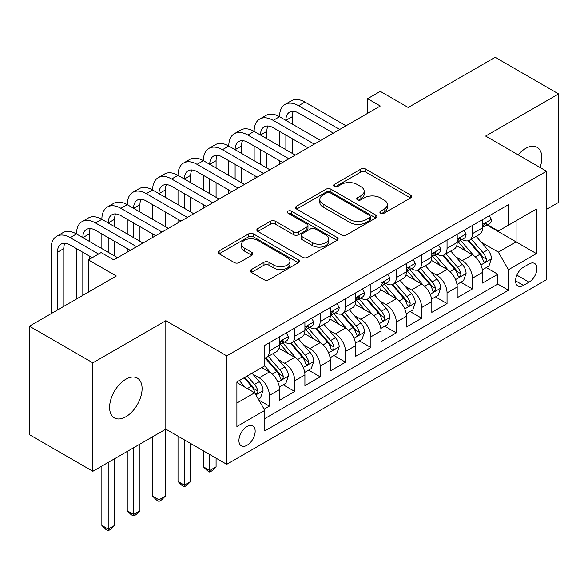 <?xml version="1.0" encoding="UTF-8"?>
<svg xmlns="http://www.w3.org/2000/svg" width="588" height="588" viewBox="0 0 588 588"><rect width="100%" height="100%" fill="white"/><g stroke="black" fill="none" stroke-linecap="round" stroke-linejoin="round"><path stroke-width="0.88" d="M380.62 213.187A2.47 1.426 0 0 0 384.111 213.187L410.578 197.906A3.521 2.036 0 0 0 411.615 196.465A3.521 2.036 0 0 0 410.578 195.032L365.736 169.138A3.521 2.036 0 0 0 360.753 169.138L334.285 184.419A2.47 1.426 0 0 0 333.558 185.426A2.47 1.426 0 0 0 334.285 186.433A2.47 1.426 0 0 0 337.769 186.433L341.194 184.456A11.275 6.512 0 0 1 357.144 184.456L360.878 186.617A11.275 6.512 0 0 1 364.178 191.218A11.275 6.512 0 0 1 360.878 195.819L357.453 197.796A2.47 1.426 0 0 0 356.732 198.803A2.47 1.426 0 0 0 357.453 199.81A2.47 1.426 0 0 0 360.936 199.81L364.369 197.833A11.275 6.512 0 0 1 380.311 197.833L384.045 199.994A11.275 6.512 0 0 1 387.352 204.595A11.275 6.512 0 0 1 384.045 209.196L380.62 211.173A2.47 1.426 0 0 0 379.899 212.18A2.47 1.426 0 0 0 380.62 213.187L380.62 211.173M125.847 416.76A22.976 13.267 120 0 0 140.855 396.518A22.976 13.267 120 0 0 137.335 378.106A22.976 13.267 120 0 0 125.847 379.245A22.976 13.267 120 0 0 110.838 399.487A22.976 13.267 120 0 0 114.366 417.899A22.976 13.267 120 0 0 125.847 416.76M540.041 167.477A22.976 13.267 120 0 0 537.094 147.309A22.976 13.267 120 0 0 525.606 148.448A22.976 13.267 120 0 0 518.153 154.842M247.048 445.263A11.488 6.63 120 0 0 254.545 435.142A11.488 6.63 120 0 0 252.789 425.94A11.488 6.63 120 0 0 247.048 426.506A11.488 6.63 120 0 0 239.544 436.627A11.488 6.63 120 0 0 241.3 445.829A11.488 6.63 120 0 0 247.048 445.263M251.385 269.539A3.521 2.036 0 0 0 250.348 270.972A3.521 2.036 0 0 0 251.385 272.413L263.968 279.675A3.521 2.036 0 0 0 268.944 279.675L298.344 262.704A3.521 2.036 0 0 0 299.38 261.263A3.521 2.036 0 0 0 298.344 259.83L253.501 233.936A3.521 2.036 0 0 0 248.518 233.936L219.118 250.907A3.521 2.036 0 0 0 218.089 252.348A3.521 2.036 0 0 0 219.118 253.788L234.318 262.557A3.521 2.036 0 0 0 239.301 262.557L251.884 255.295A3.521 2.036 0 0 0 252.913 253.862A3.521 2.036 0 0 0 251.884 252.421L244.343 248.07A9.423 5.439 0 0 1 241.587 244.218A9.423 5.439 0 0 1 247.401 239.191A9.423 5.439 0 0 1 257.676 240.374L287.194 257.419A9.423 5.439 0 0 1 289.957 261.263A9.423 5.439 0 0 1 284.136 266.291A9.423 5.439 0 0 1 273.868 265.114L268.944 262.27A3.521 2.036 0 0 0 263.968 262.27L251.385 269.539L251.385 272.413M546.546 209.335L558.6 202.375L558.6 93.94L495.147 57.301L408.219 107.494L380.296 91.375L367.603 98.703L380.296 106.024L113.793 259.889L101.099 252.568L88.413 259.889L88.413 292.133M92.853 362.833L92.853 471.275L165.823 429.144L165.823 320.703L92.853 362.833L29.4 326.2L116.328 276.007L88.413 259.889M165.823 320.703L226.74 355.872L546.546 171.233L546.546 279.675L226.74 464.314L226.74 355.872M558.6 93.94L485.629 136.071L546.546 171.233M341.444 234.943A3.521 2.036 0 0 0 346.428 234.943L375.828 217.972A3.521 2.036 0 0 0 376.857 216.531A3.521 2.036 0 0 0 375.828 215.098L330.985 189.204A3.521 2.036 0 0 0 326.002 189.204L296.602 206.175A3.521 2.036 0 0 0 295.566 207.615A3.521 2.036 0 0 0 296.602 209.056L341.444 234.943M288.995 213.723A2.47 1.426 0 0 1 291.494 214.069L291.494 211.136L337.086 237.464A3.521 2.036 0 0 1 338.115 238.897A3.521 2.036 0 0 1 337.086 240.338L307.686 257.309A3.521 2.036 0 0 1 302.702 257.309L257.86 231.422L257.86 228.541A3.521 2.036 0 0 0 256.831 229.981A3.521 2.036 0 0 0 257.86 231.422M257.86 228.541L270.443 221.279A3.521 2.036 0 0 1 275.427 221.279L293.61 231.782A3.521 2.036 0 0 0 298.594 231.782L306.943 226.961A3.521 2.036 0 0 0 307.972 225.52A3.521 2.036 0 0 0 306.943 224.087L288.002 213.15A2.47 1.426 0 0 1 287.282 212.143A2.47 1.426 0 0 1 288.804 210.827A2.47 1.426 0 0 1 291.494 211.136M92.853 471.275L29.4 434.642L29.4 326.2M264.115 409.175L269.377 406.139L258.845 400.053M252.855 374.174L259.227 377.856A14.355 8.291 60 0 1 269.377 395.437L279.535 389.579L279.535 400.274L294.764 391.483L283.21 384.817M278.234 359.525L284.607 363.2A14.355 8.291 60 0 1 294.764 380.789L304.915 374.923L304.915 385.625L320.144 376.827L308.597 370.161M303.621 344.869L309.994 348.544A14.355 8.291 60 0 1 320.144 366.133L330.294 360.268L330.294 370.969L345.524 362.179L333.977 355.505M329.001 330.213L335.373 333.896A14.355 8.291 60 0 1 345.524 351.477L355.674 345.619L355.674 356.313L370.903 347.523L359.356 340.856M354.38 315.558L360.753 319.24A14.355 8.291 60 0 1 370.903 336.821L381.061 330.963L381.061 341.657L396.29 332.867L384.736 326.2M379.76 300.909L386.132 304.584A14.355 8.291 60 0 1 396.29 322.173L406.44 316.307L406.44 327.009L421.67 318.211L410.123 311.544M405.139 286.253L411.512 289.935A14.355 8.291 60 0 1 421.67 307.517L431.82 301.659L431.82 312.353L447.049 303.562L435.502 296.896M430.526 271.597L436.899 275.28A14.355 8.291 60 0 1 447.049 292.861L457.199 287.003L457.199 297.697L472.429 288.906L472.429 278.212A14.355 8.291 -120 0 0 462.278 260.624L455.906 256.949M460.882 282.24L472.429 288.906M279.535 389.579A14.355 8.291 -120 0 0 269.377 371.991L261.763 367.596M304.915 374.923A14.355 8.291 -120 0 0 294.764 357.342L279.065 348.28M330.294 360.268A14.355 8.291 -120 0 0 320.144 342.686L304.444 333.624M355.674 345.619A14.355 8.291 -120 0 0 345.524 328.031L329.824 318.968M381.061 330.963A14.355 8.291 -120 0 0 370.903 313.382L355.211 304.319M406.44 316.307A14.355 8.291 -120 0 0 396.29 298.726L380.59 289.663M431.82 301.659A14.355 8.291 -120 0 0 421.67 284.07L405.97 275.008M457.199 287.003A14.355 8.291 -120 0 0 447.049 269.414L431.349 260.352M529.031 263.997L523.445 267.217A11.128 6.424 120 0 0 516.176 277.022A11.128 6.424 120 0 0 517.881 285.944A11.128 6.424 120 0 0 523.445 285.393L529.031 282.166A11.128 6.424 120 0 0 536.3 272.362A11.128 6.424 120 0 0 534.595 263.446A11.128 6.424 120 0 0 529.031 263.997M236.891 403.059L254.655 392.799L264.813 410.387L264.813 430.901L508.473 290.229L508.473 269.708L498.323 252.127L481.285 242.293M264.813 410.387L236.891 426.506L236.891 381.957L264.813 365.839L264.813 345.325L508.473 204.646L508.473 225.16L536.388 209.041L536.388 253.59L508.473 269.708M284.474 342.025L284.607 342.098A14.355 8.291 60 0 0 291.788 342.811L301.938 336.946A14.355 8.291 -120 0 0 304.915 330.375L304.915 322.173M309.854 327.369L309.994 327.442A14.355 8.291 60 0 0 317.167 328.155L327.325 322.298A14.355 8.291 -120 0 0 330.294 315.719L330.294 307.517M335.241 312.713L335.373 312.794A14.355 8.291 60 0 0 342.547 313.5L352.704 307.642A14.355 8.291 -120 0 0 355.674 301.071L355.674 292.861M360.62 298.065L360.753 298.138A14.355 8.291 60 0 0 367.934 298.851L378.084 292.986A14.355 8.291 -120 0 0 381.061 286.415L381.061 278.212M386 283.409L386.132 283.482A14.355 8.291 60 0 0 393.313 284.195L403.464 278.337A14.355 8.291 -120 0 0 406.44 271.759L406.44 263.556M411.38 268.753L411.512 268.834A14.355 8.291 60 0 0 418.693 269.539L428.85 263.681A14.355 8.291 -120 0 0 431.82 257.11L431.82 248.9M436.766 254.097L436.899 254.178A14.355 8.291 60 0 0 444.072 254.891L454.23 249.025A14.355 8.291 -120 0 0 457.199 242.454L457.199 234.244M264.813 418.59L497.808 284.07L497.808 274.251L482.586 283.048L482.586 272.347A14.355 8.291 -120 0 0 472.429 254.766L456.736 245.703M462.146 239.448L462.278 239.522A14.355 8.291 -120 0 0 469.459 240.235A14.355 8.291 -120 0 0 472.429 233.664L472.429 225.454M469.459 240.235L479.61 234.369A14.355 8.291 -120 0 0 482.586 227.799L482.586 219.596M269.377 342.686L269.377 350.889A14.355 8.291 60 0 1 266.408 357.467A14.355 8.291 60 0 1 264.813 358.048M266.408 357.467L276.558 351.602A14.355 8.291 -120 0 0 279.535 345.031L279.535 336.821M294.764 328.031L294.764 336.24A14.355 8.291 60 0 1 291.788 342.811M320.144 313.375L320.144 321.585A14.355 8.291 60 0 1 317.167 328.155M345.524 298.726L345.524 306.929A14.355 8.291 60 0 1 342.547 313.5M370.903 284.07L370.903 292.28A14.355 8.291 60 0 1 367.934 298.851M396.29 269.414L396.29 277.624A14.355 8.291 60 0 1 393.313 284.195M421.67 254.766L421.67 262.968A14.355 8.291 60 0 1 418.693 269.539M447.049 240.11L447.049 248.312A14.355 8.291 60 0 1 444.072 254.891M447.049 292.861L447.049 303.562M421.67 307.517L421.67 318.211M396.29 322.173L396.29 332.867M370.903 336.821L370.903 347.523M345.524 351.477L345.524 362.179M320.144 366.133L320.144 376.827M294.764 380.789L294.764 391.483M269.377 395.437L269.377 406.139M254.655 392.799L236.891 382.545M498.323 252.127L516.088 241.866L516.088 220.765L536.388 209.041M487.018 225.086L536.388 253.59M487.525 224.792L498.323 231.025L508.473 225.16M165.823 429.144L226.74 464.314M367.603 98.703L367.603 113.352M486.261 267.584L497.808 274.251M497.808 284.07L508.473 290.229M381.605 213.54L384.045 212.128A11.275 6.512 0 0 0 387.352 207.527L387.352 204.595M364.178 191.218L364.178 194.15A11.275 6.512 0 0 1 360.878 198.751L358.437 200.163M410.534 197.936L365.736 172.071A3.521 2.036 0 0 0 360.753 172.071L335.27 186.786M375.776 218.001L330.985 192.136A3.521 2.036 0 0 0 326.002 192.136L296.646 209.078M369.595 217.538A2.47 1.426 0 0 0 370.322 216.531A2.47 1.426 0 0 0 369.595 215.524L330.236 192.798A2.47 1.426 0 0 0 326.744 192.798L323.135 194.885A11.275 6.512 0 0 0 319.828 199.486A11.275 6.512 0 0 0 323.135 204.087L350.044 219.625A11.275 6.512 0 0 0 365.986 219.625L369.595 217.538L369.595 220.471A2.47 1.426 0 0 0 370.322 219.464L370.322 216.531M319.828 199.486L319.828 202.419A11.275 6.512 0 0 0 323.135 207.02L323.135 204.087M369.595 220.471L365.986 222.558A11.275 6.512 0 0 1 350.044 222.558L323.135 207.02M257.904 231.444L270.443 224.212L270.443 221.279M307.972 225.52L307.972 228.453A3.521 2.036 0 0 1 306.943 229.893L298.594 234.708A3.521 2.036 0 0 1 293.61 234.708L275.427 224.212A3.521 2.036 0 0 0 270.443 224.212M291.494 214.069L337.042 240.367M312.485 242.675A9.423 5.439 0 0 0 322.753 243.851A9.423 5.439 0 0 0 328.574 238.824A9.423 5.439 0 0 0 325.811 234.98L315.411 228.975A3.521 2.036 0 0 0 310.427 228.975L302.085 233.796A3.521 2.036 0 0 0 301.049 235.229A3.521 2.036 0 0 0 302.085 236.67L312.485 242.675L312.485 245.608A9.423 5.439 0 0 0 322.753 246.784A9.423 5.439 0 0 0 328.574 241.756L328.574 238.824M301.049 235.229L301.049 238.162A3.521 2.036 0 0 0 302.085 239.603L302.085 236.67M312.485 245.608L302.085 239.603M289.957 261.263L289.957 264.196A9.423 5.439 0 0 1 284.136 269.223A9.423 5.439 0 0 1 273.868 268.047L268.944 265.203A3.521 2.036 0 0 0 263.968 265.203L251.429 272.442M241.587 244.218L241.587 247.151A9.423 5.439 0 0 0 244.343 251.002L244.343 248.07M251.833 255.324L244.343 251.002M298.3 262.733L253.501 236.868A3.521 2.036 0 0 0 248.518 236.868L219.17 253.81M482.373 269.833L488.929 266.048L491.465 258.72A9.511 5.49 -120 0 0 487.761 249.79L476.162 236.361M473.84 255.692L460.588 240.345M466.299 251.223L458.603 242.315A22.792 13.156 -120 0 0 457.898 241.521M468.166 240.749L479.896 254.332A9.511 5.49 60 0 1 483.285 260.881L483.975 262.013L485.262 261.829L486.122 260.785L486.327 259.124A9.511 5.49 -120 0 0 482.939 252.575L471.341 239.147M468.856 240.529L481.454 255.119A4.844 2.8 60 0 1 482.675 257.015L486.327 259.124M489.312 215.708L491.465 219.449A9.511 5.49 60 0 1 489.495 223.653L484.674 226.439A9.511 5.49 -120 0 0 486.327 224.249L486.129 223.403L484.938 223.638L483.285 226.005A9.511 5.49 60 0 1 482.586 227.358M51.105 313.669L51.105 248.606A26.923 15.545 60 0 1 56.676 236.288L63.019 232.62A26.923 15.545 60 0 1 76.484 233.958A26.923 15.545 60 0 1 82.055 221.632L88.406 217.964A26.923 15.545 60 0 1 101.864 219.302A26.923 15.545 60 0 1 107.442 206.976L113.785 203.316A26.923 15.545 60 0 1 127.243 204.646A26.923 15.545 60 0 1 132.822 192.32L139.165 188.66A26.923 15.545 60 0 1 152.623 189.99A26.923 15.545 60 0 1 158.201 177.672L164.544 174.004A26.923 15.545 60 0 1 178.01 175.342A26.923 15.545 60 0 1 183.581 163.016L189.931 159.355A26.923 15.545 60 0 1 203.389 160.686A26.923 15.545 60 0 1 208.968 148.36L215.311 144.699A26.923 15.545 60 0 1 228.769 146.03A26.923 15.545 60 0 1 234.347 133.711L240.69 130.044A26.923 15.545 60 0 1 254.148 131.381A26.923 15.545 60 0 1 259.727 119.055L266.07 115.388A26.923 15.545 60 0 1 279.535 116.725A26.923 15.545 60 0 1 285.106 104.399L291.457 100.739A26.923 15.545 60 0 1 304.915 102.069L346.031 125.81M285.106 104.399A26.923 15.545 60 0 1 298.572 105.737L339.688 129.47M482.902 226.887L482.939 226.887A9.511 5.49 -120 0 0 484.674 226.439M333.337 133.138L298.572 113.058A17.949 10.364 -120 0 0 289.597 112.176A17.949 10.364 -120 0 0 285.878 120.386L292.221 116.725L292.221 124.053M293.346 111.345A17.949 10.364 -120 0 0 292.221 116.725M285.878 135.042L285.878 149.697M292.221 138.702L292.221 153.358M279.535 164.199L279.535 160.686M279.535 146.03L279.535 131.381M456.986 284.489L463.55 280.704L466.086 273.376A9.511 5.49 -120 0 0 462.381 264.438L450.783 251.017M448.46 270.348L435.208 255.001M440.919 265.879L433.224 256.971A22.792 13.156 -120 0 0 432.518 256.177M442.779 255.405L454.509 268.988A9.511 5.49 60 0 1 457.905 275.537L458.596 276.661L459.882 276.485L460.742 275.441L460.948 273.78A9.511 5.49 -120 0 0 457.56 267.224L445.961 253.803M443.47 255.185L456.075 269.774A4.844 2.8 60 0 1 457.295 271.671L460.948 273.78M431.607 299.138L438.163 295.352L440.706 288.024A9.511 5.49 -120 0 0 437.002 279.094L425.403 265.666M423.081 284.996L409.821 269.657M415.54 280.527L407.844 271.627A22.792 13.156 -120 0 0 407.139 270.833M417.399 270.061L429.13 283.636A9.511 5.49 60 0 1 432.525 290.193L433.216 291.317L434.503 291.141L435.363 290.09L435.568 288.436A9.511 5.49 -120 0 0 432.173 281.88L420.582 268.451M418.09 269.833L430.695 284.43A4.844 2.8 60 0 1 431.915 286.327L435.568 288.436M406.227 313.794L412.783 310.008L415.319 302.68A9.511 5.49 -120 0 0 411.615 293.75L400.024 280.322M397.694 299.652L384.442 284.305M390.153 295.183L382.465 286.275A22.792 13.156 -120 0 0 381.759 285.481M392.02 284.71L403.75 298.292A9.511 5.49 60 0 1 407.139 304.841L407.829 305.973L409.116 305.789L409.976 304.746L410.189 303.085A9.511 5.49 -120 0 0 406.793 296.536L395.195 283.107M392.71 284.489L405.316 299.079A4.844 2.8 60 0 1 406.536 300.975L410.189 303.085M380.848 328.449L387.404 324.664L389.94 317.336A9.511 5.49 -120 0 0 386.235 308.406L374.637 294.978M372.314 314.308L359.062 298.961M364.773 309.839L357.078 300.931A22.792 13.156 -120 0 0 356.372 300.137M366.64 299.365L378.371 312.948A9.511 5.49 60 0 1 381.759 319.497L382.45 320.629L383.736 320.445L384.596 319.402L384.802 317.74A9.511 5.49 -120 0 0 381.414 311.184L369.815 297.763M367.331 299.145L379.929 313.735A4.844 2.8 60 0 1 381.156 315.631L384.802 317.74M463.925 230.364L466.086 234.097A9.511 5.49 60 0 1 464.116 238.309L459.294 241.095A9.511 5.49 -120 0 0 460.948 238.904L460.749 238.059L459.559 238.294L457.905 240.661A9.511 5.49 60 0 1 457.199 242.013M259.727 119.055A26.923 15.545 60 0 1 273.185 120.386L279.535 116.725L320.651 140.466M273.185 120.386L314.308 144.126M457.523 241.536L457.56 241.536A9.511 5.49 -120 0 0 459.294 241.095M307.958 147.794L273.185 127.714A17.949 10.364 -120 0 0 264.21 126.824A17.949 10.364 -120 0 0 260.499 135.042L266.842 131.381L266.842 138.702M267.966 126.001A17.949 10.364 -120 0 0 266.842 131.381M260.499 149.697L260.499 164.346M266.842 153.358L266.842 168.014M254.148 178.855L254.148 175.342M254.148 160.686L254.148 146.03M438.545 245.02L440.706 248.753A9.511 5.49 60 0 1 438.736 252.965L433.915 255.751A9.511 5.49 -120 0 0 435.568 253.553L435.37 252.715L434.179 252.95L432.525 255.317A9.511 5.49 60 0 1 431.82 256.669M234.347 133.711A26.923 15.545 60 0 1 247.805 135.042L254.148 131.381L295.272 155.114M247.805 135.042L288.921 158.782M432.136 256.192L432.173 256.192A9.511 5.49 -120 0 0 433.915 255.751M282.578 162.442L247.805 142.369A17.949 10.364 -120 0 0 238.831 141.48A17.949 10.364 -120 0 0 235.112 149.697L241.462 146.03L241.462 153.358M242.587 140.65A17.949 10.364 -120 0 0 241.462 146.03M235.112 164.346L235.112 179.002M241.462 168.014L241.462 182.67M228.769 193.511L228.769 189.99M228.769 175.342L228.769 160.686M413.166 259.668L415.319 263.409A9.511 5.49 60 0 1 413.349 267.613L408.528 270.399A9.511 5.49 -120 0 0 410.189 268.209L409.983 267.364L408.8 267.606L407.139 269.966A9.511 5.49 60 0 1 406.44 271.325M208.968 148.36A26.923 15.545 60 0 1 222.426 149.697L228.769 146.03L269.885 169.77M222.426 149.697L263.542 173.431M406.756 270.847L406.793 270.847A9.511 5.49 -120 0 0 408.528 270.399M257.199 177.098L222.426 157.025A17.949 10.364 -120 0 0 213.451 156.136A17.949 10.364 -120 0 0 209.732 164.346L216.083 160.686L216.083 168.014M217.2 155.305A17.949 10.364 -120 0 0 216.083 160.686M209.732 179.002L209.732 193.658M216.083 182.67L216.083 197.318M203.389 208.167L203.389 204.646M203.389 189.99L203.389 175.342M387.786 274.324L389.94 278.065A9.511 5.49 60 0 1 387.97 282.269L383.148 285.055A9.511 5.49 -120 0 0 384.802 282.865L384.603 282.019L383.413 282.255L381.759 284.621A9.511 5.49 60 0 1 381.061 285.974M183.581 163.016A26.923 15.545 60 0 1 197.046 164.346L203.389 160.686L244.505 184.426M197.046 164.346L238.162 188.087M381.377 285.503L381.414 285.503A9.511 5.49 -120 0 0 383.148 285.055M231.819 191.754L197.046 171.674A17.949 10.364 -120 0 0 188.072 170.785A17.949 10.364 -120 0 0 184.353 179.002L190.696 175.342L190.696 182.67M191.82 169.961A17.949 10.364 -120 0 0 190.696 175.342M184.353 193.658L184.353 208.314M190.696 197.318L190.696 211.974M178.01 222.815L178.01 219.302M178.01 204.646L178.01 189.99M355.461 343.105L362.024 339.313L364.56 331.985A9.511 5.49 -120 0 0 360.856 323.055L349.257 309.633M346.935 328.957L333.683 313.617M339.394 324.495L331.698 315.587A22.792 13.156 -120 0 0 330.993 314.793M341.26 314.021L352.984 327.597A9.511 5.49 60 0 1 356.379 334.153L357.07 335.278L358.357 335.101L359.217 334.05L359.422 332.396A9.511 5.49 -120 0 0 356.034 325.84L344.436 312.412M341.944 313.801L354.549 328.391A4.844 2.8 60 0 1 355.769 330.287L359.422 332.396M209.732 454.495L209.732 470.474L216.083 466.806L216.083 458.155M216.083 466.806L212.275 470.613L209.732 472.083L207.196 470.613L203.389 466.806L203.389 450.834M203.389 466.806L209.732 470.474L209.732 472.083M362.399 288.98L364.56 292.714A9.511 5.49 60 0 1 362.59 296.925L357.769 299.711A9.511 5.49 -120 0 0 359.422 297.521L359.224 296.675L358.033 296.911L356.379 299.277A9.511 5.49 60 0 1 355.674 300.63M158.201 177.672A26.923 15.545 60 0 1 171.659 179.002L178.01 175.342L219.126 199.075M171.659 179.002L212.782 202.742M355.997 300.152L356.034 300.152A9.511 5.49 -120 0 0 357.769 299.711M206.432 206.403L171.659 186.33A17.949 10.364 -120 0 0 162.692 185.441A17.949 10.364 -120 0 0 158.973 193.658L165.316 189.99L165.316 197.318M166.441 184.61A17.949 10.364 -120 0 0 165.316 189.99M158.973 208.314L158.973 222.962M165.316 211.974L165.316 226.63M152.623 237.471L152.623 233.958M152.623 219.302L152.623 204.646M330.081 357.754L336.637 353.969L339.18 346.641A9.511 5.49 -120 0 0 335.476 337.71L323.878 324.282M321.555 343.613L308.296 328.266M314.014 339.144L306.319 330.243A22.792 13.156 -120 0 0 305.613 329.449M315.874 328.67L327.604 342.253A9.511 5.49 60 0 1 331 348.809L331.691 349.934L332.977 349.75L333.837 348.706L334.043 347.045A9.511 5.49 -120 0 0 330.654 340.496L319.056 327.068M316.565 328.449L329.17 343.047A4.844 2.8 60 0 1 330.39 344.935L334.043 347.045M184.353 439.839L184.353 485.122L190.696 481.462L190.696 443.506M190.696 481.462L186.888 485.269L184.353 486.739L181.817 485.269L178.01 481.462L178.01 436.178M178.01 481.462L184.353 485.122L184.353 486.739M337.02 303.636L339.18 307.37A9.511 5.49 60 0 1 337.211 311.581L332.389 314.359A9.511 5.49 -120 0 0 334.043 312.169L333.844 311.324L332.654 311.566L331 313.926A9.511 5.49 60 0 1 330.294 315.286M132.822 192.32A26.923 15.545 60 0 1 146.28 193.658L152.623 189.99L193.746 213.731M146.28 193.658L187.396 217.398M330.61 314.808L330.654 314.808A9.511 5.49 -120 0 0 332.389 314.359M181.053 221.059L146.28 200.986A17.949 10.364 -120 0 0 137.305 200.096A17.949 10.364 -120 0 0 133.594 208.314L139.937 204.646L139.937 211.974M141.061 199.266A17.949 10.364 -120 0 0 139.937 204.646M133.594 222.962L133.594 237.618M139.937 226.63L139.937 241.278M127.243 252.127L127.243 248.606M127.243 233.958L127.243 219.302M304.702 372.41L311.258 368.625L313.794 361.297A9.511 5.49 -120 0 0 310.089 352.366L298.498 338.938M296.176 358.268L282.916 342.922M288.627 353.8L280.939 344.891A22.792 13.156 -120 0 0 280.233 344.098M290.494 343.326L302.225 356.909A9.511 5.49 60 0 1 305.613 363.457L306.304 364.589L307.59 364.406L308.45 363.362L308.663 361.701A9.511 5.49 -120 0 0 305.268 355.152L293.677 341.724M291.185 343.105L303.79 357.695A4.844 2.8 60 0 1 305.01 359.591L308.663 361.701M158.973 433.099L158.973 499.778L165.316 496.118L165.316 429.438M165.316 496.118L161.509 499.925L158.973 501.388L156.43 499.925L152.623 496.118L152.623 436.766M152.623 496.118L158.973 499.778L158.973 501.388M311.64 318.284L313.794 322.026A9.511 5.49 60 0 1 311.824 326.23L307.002 329.015A9.511 5.49 -120 0 0 308.663 326.825L308.457 325.98L307.274 326.215L305.613 328.582A9.511 5.49 60 0 1 304.915 329.934M107.442 206.976A26.923 15.545 60 0 1 120.9 208.314L127.243 204.646L168.359 228.387M120.9 208.314L162.016 232.047M305.231 329.464L305.268 329.464A9.511 5.49 -120 0 0 307.002 329.015M155.673 235.714L120.9 215.634A17.949 10.364 -120 0 0 111.926 214.745A17.949 10.364 -120 0 0 108.207 222.962L114.557 219.302L114.557 226.63M115.682 213.922A17.949 10.364 -120 0 0 114.557 219.302M108.207 237.618L108.207 252.274M114.557 241.278L114.557 255.934M101.864 248.606L101.864 233.958M279.322 387.066L285.878 383.28L288.414 375.952A9.511 5.49 -120 0 0 284.71 367.015L273.111 353.594M270.789 372.924L264.718 365.89M263.248 368.456L262.263 367.309M265.114 357.982L276.845 371.565A9.511 5.49 60 0 1 280.233 378.113L280.924 379.238L282.211 379.062L283.071 378.018L283.276 376.357A9.511 5.49 -120 0 0 279.888 369.801L268.29 356.379M265.805 357.761L278.403 372.351A4.844 2.8 60 0 1 279.631 374.247L283.276 376.357M133.594 447.755L133.594 514.434L139.937 510.766L139.937 444.087M139.937 510.766L136.129 514.581L133.594 516.043L131.05 514.581L127.243 510.766L127.243 451.415M127.243 510.766L133.594 514.434L133.594 516.043M286.26 332.94L288.414 336.674A9.511 5.49 60 0 1 286.444 340.886L281.623 343.671A9.511 5.49 -120 0 0 283.276 341.481L283.078 340.636L281.887 340.871L280.233 343.238A9.511 5.49 60 0 1 279.535 344.59M82.055 221.632A26.923 15.545 60 0 1 95.521 222.962L101.864 219.302L142.98 243.042M95.521 222.962L136.637 246.703M279.851 344.112L279.888 344.112A9.511 5.49 -120 0 0 281.623 343.671M130.293 250.363L95.521 230.29A17.949 10.364 -120 0 0 86.546 229.401A17.949 10.364 -120 0 0 82.827 237.618L89.17 233.958L89.17 241.278M90.295 228.578A17.949 10.364 -120 0 0 89.17 233.958M82.827 252.274L82.827 295.352M89.17 255.934L89.17 259.455M76.484 299.02L76.484 248.606M258.338 399.178L260.499 397.929L263.034 390.601A9.511 5.49 -120 0 0 259.33 381.671L252.031 373.218M245.211 387.345L239.338 380.546M237.868 383.104L236.891 381.98M244.16 377.761L251.458 386.213A9.511 5.49 60 0 1 254.854 392.769L255.545 393.894L256.831 393.717L257.691 392.666L257.897 391.005A9.511 5.49 -120 0 0 254.508 384.456L247.203 376.004M244.748 377.423L253.024 387.007A4.844 2.8 60 0 1 254.244 388.903L257.897 391.005M108.207 462.411L108.207 529.082L114.557 525.422L114.557 458.743M114.557 525.422L110.75 529.229L108.207 530.699L105.671 529.229L101.864 525.422L101.864 466.071M101.864 525.422L108.207 529.082L108.207 530.699M56.676 236.288A26.923 15.545 60 0 1 70.134 237.618L76.484 233.958L117.6 257.691M70.134 237.618L98.563 254.031M92.22 257.691L70.134 244.946A17.949 10.364 -120 0 0 61.167 244.057A17.949 10.364 -120 0 0 57.448 252.274L57.448 310.008M64.915 243.226A17.949 10.364 -120 0 0 63.791 248.606L63.791 306.341M259.227 377.856L269.377 371.991M284.607 363.2L294.764 357.342M309.994 348.544L320.144 342.686M335.373 333.896L345.524 328.031M360.753 319.24L370.903 313.382M386.132 304.584L396.29 298.726M411.512 289.935L421.67 284.07M436.899 275.28L447.049 269.414M462.278 260.624L472.429 254.766M472.429 233.664L482.586 227.799M269.377 350.889L279.535 345.031M294.764 336.24L304.915 330.375M320.144 321.585L330.294 315.719M345.524 306.929L355.674 301.071M370.903 292.28L381.061 286.415M396.29 277.624L406.44 271.759M421.67 262.968L431.82 257.11M447.049 248.312L457.199 242.454M472.429 278.212L482.586 272.347M516.859 275.14L529.031 282.166M515.58 280.851L523.445 285.393M384.045 212.128L384.045 209.196M357.453 199.81L357.453 197.796M360.878 198.751L360.878 195.819M334.285 186.433L334.285 184.419M360.753 172.071L360.753 169.138M365.736 172.071L365.736 169.138M410.578 197.906L410.578 195.032M296.602 209.056L296.602 206.175M326.002 192.136L326.002 189.204M330.985 192.136L330.985 189.204M375.828 217.972L375.828 215.098M350.044 222.558L350.044 219.625M365.986 222.558L365.986 219.625M275.427 224.212L275.427 221.279M293.61 234.708L293.61 231.782M298.594 234.708L298.594 231.782M306.943 229.893L306.943 226.961M337.086 240.338L337.086 237.464M263.968 265.203L263.968 262.27M268.944 265.203L268.944 262.27M273.868 268.047L273.868 265.114M251.884 255.295L251.884 252.421M219.118 253.788L219.118 250.907M248.518 236.868L248.518 233.936M253.501 236.868L253.501 233.936M298.344 262.704L298.344 259.83M480.918 264.953L491.406 258.904M482.939 252.575L487.761 249.79M475.354 256.949L479.896 254.332M491.406 219.339L482.586 224.432M304.915 102.069L298.572 105.737M485.1 223.543L486.327 224.249M455.538 279.609L466.019 273.56M457.56 267.224L462.381 264.438M449.974 271.605L454.509 268.988M430.159 294.265L440.64 288.208M432.173 281.88L437.002 279.094M424.595 286.26L429.13 283.636M404.772 308.921L415.26 302.864M406.793 296.536L411.615 293.75M399.215 300.909L403.75 298.292M379.392 323.569L389.881 317.52M381.414 311.184L386.235 308.406M373.828 315.565L378.371 312.948M466.019 233.995L457.199 239.081M459.72 238.191L460.948 238.904M440.64 248.643L431.82 253.737M434.341 252.847L435.568 253.553M415.26 263.299L406.44 268.393M408.961 267.503L410.189 268.209M389.881 277.955L381.061 283.041M383.574 282.152L384.802 282.865M354.013 338.225L364.494 332.169M356.034 325.84L360.856 323.055M348.449 330.221L352.984 327.597M364.494 292.603L355.674 297.697M358.195 296.808L359.422 297.521M328.633 352.881L339.114 346.824M330.654 340.496L335.476 337.71M323.069 344.869L327.604 342.253M339.114 307.259L330.294 312.353M332.815 311.464L334.043 312.169M303.246 367.529L313.735 361.48M305.268 355.152L310.089 352.366M297.69 359.525L302.225 356.909M313.735 321.915L304.915 327.009M307.436 326.112L308.663 326.825M277.867 382.185L288.355 376.136M279.888 369.801L284.71 367.015M272.303 374.181L276.845 371.565M288.355 336.571L279.535 341.657M282.049 340.768L283.276 341.481M255.868 394.893L262.968 390.785M254.508 384.456L259.33 381.671M247.357 388.587L251.458 386.213M63.791 248.606L57.448 252.274"/></g></svg>
